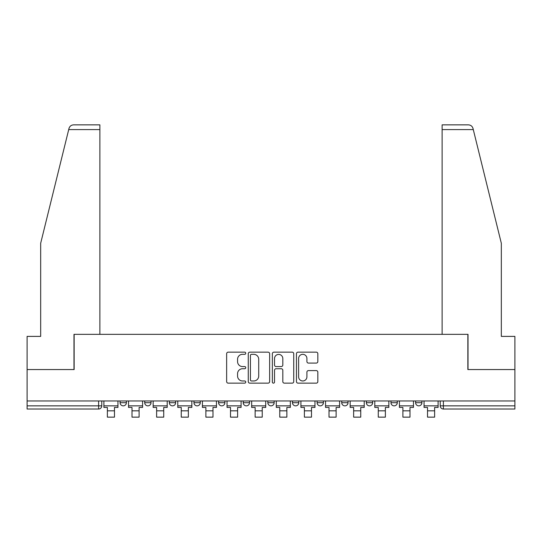 <?xml version="1.0" encoding="UTF-8"?>
<svg xmlns="http://www.w3.org/2000/svg" width="542" height="542" viewBox="0 0 542 542"><rect width="100%" height="100%" fill="white"/><g stroke="black" fill="none" stroke-linecap="round" stroke-linejoin="round"><path stroke-width="0.81" d="M245.743 353.242A1.084 1.084 0 0 0 244.659 352.158L228.196 352.158A1.551 1.551 0 0 0 226.644 353.709L226.644 381.595A1.551 1.551 0 0 0 228.196 383.147L244.659 383.147A1.084 1.084 0 0 0 245.743 382.063A1.084 1.084 0 0 0 244.659 380.979L242.525 380.979A4.959 4.959 0 0 1 237.565 376.019L237.565 373.695A4.959 4.959 0 0 1 242.525 368.736L244.659 368.736A1.084 1.084 0 0 0 245.743 367.652A1.084 1.084 0 0 0 244.659 366.568L242.525 366.568A4.959 4.959 0 0 1 237.565 361.609L237.565 359.285A4.959 4.959 0 0 1 242.525 354.326L244.659 354.326A1.084 1.084 0 0 0 245.743 353.242M390.978 400.965L390.978 402.699L397.293 402.699A3.157 3.157 0 0 1 394.136 405.856A3.157 3.157 0 0 1 390.978 402.699L390.978 400.965M317.097 400.965L317.097 402.699L323.411 402.699A3.157 3.157 0 0 1 320.254 405.856A3.157 3.157 0 0 1 317.097 402.699L317.097 400.965M267.843 400.965L267.843 402.699L274.157 402.699A3.157 3.157 0 0 1 271 405.856A3.157 3.157 0 0 1 267.843 402.699L267.843 400.965M243.216 400.965L243.216 402.699L249.53 402.699A3.157 3.157 0 0 1 246.373 405.856A3.157 3.157 0 0 1 243.216 402.699L243.216 400.965M193.961 400.965L193.961 402.699L200.276 402.699A3.157 3.157 0 0 1 197.119 405.856A3.157 3.157 0 0 1 193.961 402.699L193.961 400.965M316.284 363.079A1.551 1.551 0 0 0 317.836 361.534L317.836 353.709A1.551 1.551 0 0 0 316.284 352.158L297.998 352.158A1.551 1.551 0 0 0 296.454 353.709L296.454 381.595A1.551 1.551 0 0 0 297.998 383.147L316.284 383.147A1.551 1.551 0 0 0 317.836 381.595L317.836 372.144A1.551 1.551 0 0 0 316.284 370.599L308.459 370.599A1.551 1.551 0 0 0 306.907 372.144L306.907 376.832A4.146 4.146 0 0 1 302.768 380.979A4.146 4.146 0 0 1 298.622 376.832L298.622 358.472A4.146 4.146 0 0 1 302.768 354.326A4.146 4.146 0 0 1 306.907 358.472L306.907 361.534A1.551 1.551 0 0 0 308.459 363.079L316.284 363.079M68.712 129.592L68.99 128.461C69.708 126.218 71.246 125.019 73.59 124.856L99.877 124.856L99.877 129.592L68.712 129.592L40.677 243.256L40.677 336.392L27.1 336.392L27.1 369.549L74.146 369.549L74.146 334.346L467.854 334.346L467.854 369.549L514.9 369.549L514.9 400.965L27.1 400.965L27.1 405.856L101.767 405.856L101.767 400.965L101.767 405.856A3.157 3.157 0 0 1 98.61 409.014L27.1 409.014L27.1 405.856M99.877 129.592L99.877 334.346L73.983 334.346L73.983 369.549L27.1 369.549L27.1 400.965M269.645 353.709A1.551 1.551 0 0 0 268.094 352.158L249.808 352.158A1.551 1.551 0 0 0 248.263 353.709L248.263 381.595A1.551 1.551 0 0 0 249.808 383.147L268.094 383.147A1.551 1.551 0 0 0 269.645 381.595L269.645 353.709M273.906 352.158L292.192 352.158A1.551 1.551 0 0 1 293.737 353.709L293.737 381.595A1.551 1.551 0 0 1 292.192 383.147L284.367 383.147A1.551 1.551 0 0 1 282.816 381.595L282.816 370.288A1.551 1.551 0 0 0 281.264 368.736L276.074 368.736A1.551 1.551 0 0 0 274.523 370.288L274.523 382.063A1.084 1.084 0 0 1 273.439 383.147A1.084 1.084 0 0 1 272.355 382.063L272.355 353.709A1.551 1.551 0 0 1 273.906 352.158M440.233 400.965L440.233 405.856L514.9 405.856L514.9 409.014L443.39 409.014A3.157 3.157 0 0 1 440.233 405.856M514.9 400.965L514.9 405.856M421.92 400.965L421.92 402.699A3.157 3.157 0 0 1 418.763 405.856A3.157 3.157 0 0 1 415.606 402.699A3.157 3.157 0 0 0 418.763 405.856M415.606 400.965L415.606 402.699L421.92 402.699M397.293 400.965L397.293 402.699A3.157 3.157 0 0 1 394.136 405.856M372.666 400.965L372.666 402.699A3.157 3.157 0 0 1 369.508 405.856A3.157 3.157 0 0 1 366.351 402.699L372.666 402.699M366.351 400.965L366.351 402.699M348.039 400.965L348.039 402.699A3.157 3.157 0 0 1 344.881 405.856A3.157 3.157 0 0 1 341.724 402.699L348.039 402.699L348.039 400.965M341.724 400.965L341.724 402.699M323.411 400.965L323.411 402.699M298.784 400.965L298.784 402.699A3.157 3.157 0 0 1 295.627 405.856A3.157 3.157 0 0 1 292.47 402.699L298.784 402.699L298.784 400.965M292.47 400.965L292.47 402.699M274.157 400.965L274.157 402.699L274.157 400.965M249.53 402.699L249.53 400.965L249.53 402.699A3.157 3.157 0 0 1 246.373 405.856M224.903 400.965L224.903 402.699A3.157 3.157 0 0 1 221.746 405.856A3.157 3.157 0 0 1 218.589 402.699A3.157 3.157 0 0 0 221.746 405.856A3.157 3.157 0 0 0 224.903 402.699L224.903 400.965M218.589 400.965L218.589 402.699L224.903 402.699M200.276 400.965L200.276 402.699M175.649 400.965L175.649 402.699A3.157 3.157 0 0 1 172.492 405.856A3.157 3.157 0 0 1 169.334 402.699A3.157 3.157 0 0 0 172.492 405.856A3.157 3.157 0 0 0 175.649 402.699L169.334 402.699L169.334 400.965M144.707 400.965L144.707 402.699L151.022 402.699L151.022 400.965L151.022 402.699A3.157 3.157 0 0 1 147.864 405.856A3.157 3.157 0 0 1 144.707 402.699A3.157 3.157 0 0 0 147.864 405.856M120.08 400.965L120.08 402.699L126.394 402.699L126.394 400.965L126.394 402.699A3.157 3.157 0 0 1 123.237 405.856A3.157 3.157 0 0 1 120.08 402.699A3.157 3.157 0 0 0 123.237 405.856M98.61 400.965L98.61 409.014A3.157 3.157 0 0 0 101.767 405.856M251.515 354.326A1.084 1.084 0 0 0 250.431 355.41L250.431 379.895A1.084 1.084 0 0 0 251.515 380.979L253.764 380.979A4.959 4.959 0 0 0 258.717 376.019L258.717 359.285A4.959 4.959 0 0 0 253.764 354.326L251.515 354.326M282.816 358.547A4.146 4.146 0 0 0 278.669 354.407A4.146 4.146 0 0 0 274.523 358.547L274.523 365.017A1.551 1.551 0 0 0 276.074 366.568L281.264 366.568A1.551 1.551 0 0 0 282.816 365.017L282.816 358.547M103.901 405.856L117.953 405.856L117.953 407.435L114.477 407.435L114.477 417.144L107.377 417.144L107.377 407.435L103.901 407.435L103.901 400.965M117.953 405.856L117.953 400.965M68.99 128.461C69.43 127.18 69.43 127.18 68.99 128.461M473.288 129.592L473.01 128.461C472.57 127.18 472.57 127.18 473.01 128.461C472.57 127.18 472.57 127.18 473.01 128.461C472.292 126.218 470.754 125.019 468.41 124.856L442.123 124.856L442.123 334.346L468.017 334.346L468.017 369.549L514.9 369.549L514.9 336.392L501.323 336.392L501.323 243.256L473.288 129.592L442.123 129.592M128.529 405.856L142.58 405.856L142.58 407.435L139.104 407.435L139.104 417.144L131.997 417.144L131.997 407.435L128.529 407.435L128.529 400.965M142.58 405.856L142.58 400.965M153.156 405.856L167.207 405.856L167.207 407.435L163.731 407.435L163.731 417.144L156.624 417.144L156.624 407.435L153.156 407.435L153.156 400.965M167.207 405.856L167.207 400.965M177.783 405.856L191.834 405.856L191.834 407.435L188.359 407.435L188.359 417.144L181.252 417.144L181.252 407.435L177.783 407.435L177.783 400.965M191.834 405.856L191.834 400.965M202.41 405.856L216.461 405.856L216.461 407.435L212.986 407.435L212.986 417.144L205.879 417.144L205.879 407.435L202.41 407.435L202.41 400.965M216.461 405.856L216.461 400.965M227.037 405.856L241.082 405.856L241.082 407.435L237.613 407.435L237.613 417.144L230.506 417.144L230.506 407.435L227.037 407.435L227.037 400.965M241.082 405.856L241.082 400.965M251.664 405.856L265.709 405.856L265.709 407.435L262.24 407.435L262.24 417.144L255.133 417.144L255.133 407.435L251.664 407.435L251.664 400.965M265.709 405.856L265.709 400.965M276.291 405.856L290.336 405.856L290.336 407.435L286.867 407.435L286.867 417.144L279.76 417.144L279.76 407.435L276.291 407.435L276.291 400.965M290.336 405.856L290.336 400.965M300.918 405.856L314.963 405.856L314.963 407.435L311.494 407.435L311.494 417.144L304.387 417.144L304.387 407.435L300.918 407.435L300.918 400.965M314.963 405.856L314.963 400.965M325.539 405.856L339.59 405.856L339.59 407.435L336.121 407.435L336.121 417.144L329.014 417.144L329.014 407.435L325.539 407.435L325.539 400.965M339.59 405.856L339.59 400.965M350.166 405.856L364.217 405.856L364.217 407.435L360.748 407.435L360.748 417.144L353.641 417.144L353.641 407.435L350.166 407.435L350.166 400.965M364.217 405.856L364.217 400.965M374.793 405.856L388.844 405.856L388.844 407.435L385.376 407.435L385.376 417.144L378.269 417.144L378.269 407.435L374.793 407.435L374.793 400.965M388.844 405.856L388.844 400.965M399.42 405.856L413.471 405.856L413.471 407.435L410.003 407.435L410.003 417.144L402.896 417.144L402.896 407.435L399.42 407.435L399.42 400.965M413.471 405.856L413.471 400.965M424.047 405.856L438.099 405.856L438.099 407.435L434.623 407.435L434.623 417.144L427.523 417.144L427.523 407.435L424.047 407.435L424.047 400.965M438.099 405.856L438.099 400.965M443.39 400.965L443.39 409.014M107.377 410.829L114.477 410.829M131.997 410.829L139.104 410.829M156.624 410.829L163.731 410.829M181.252 410.829L188.359 410.829M205.879 410.829L212.986 410.829M230.506 410.829L237.613 410.829M255.133 410.829L262.24 410.829M279.76 410.829L286.867 410.829M304.387 410.829L311.494 410.829M329.014 410.829L336.121 410.829M353.641 410.829L360.748 410.829M378.269 410.829L385.376 410.829M402.896 410.829L410.003 410.829M427.523 410.829L434.623 410.829"/></g></svg>
